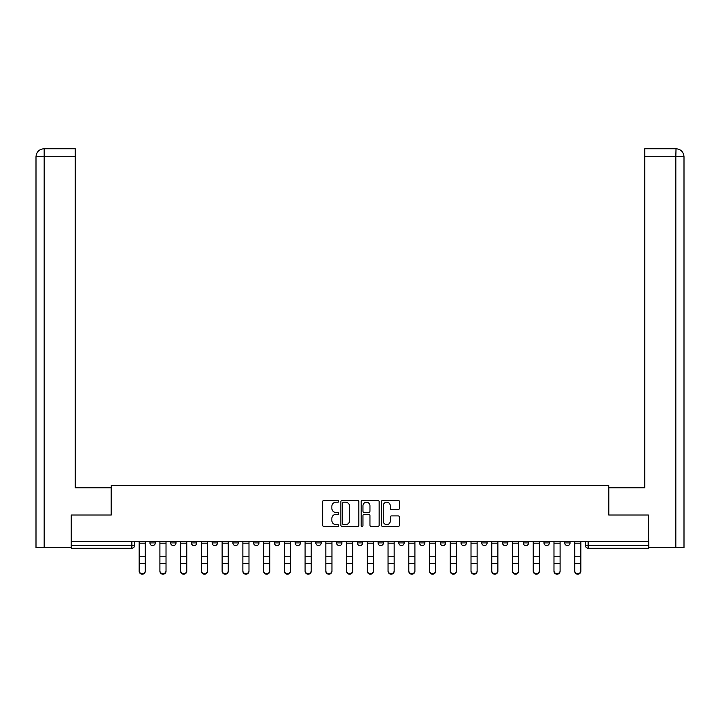<?xml version="1.0" encoding="UTF-8"?>
<svg xmlns="http://www.w3.org/2000/svg" width="720" height="720" viewBox="0 0 720 720"><rect width="100%" height="100%" fill="white"/><g stroke="black" fill="none" stroke-linecap="round" stroke-linejoin="round"><path stroke-width="1.08" d="M338.733 501.282A0.909 0.909 0 0 0 337.815 500.373L323.946 500.373A1.305 1.305 0 0 0 322.641 501.678L322.641 525.168A1.305 1.305 0 0 0 323.946 526.473L337.815 526.473A0.909 0.909 0 0 0 338.733 525.555A0.909 0.909 0 0 0 337.815 524.646L336.024 524.646A4.176 4.176 0 0 1 331.848 520.47L331.848 518.508A4.176 4.176 0 0 1 336.024 514.332L337.815 514.332A0.909 0.909 0 0 0 338.733 513.423A0.909 0.909 0 0 0 337.815 512.505L336.024 512.505A4.176 4.176 0 0 1 331.848 508.329L331.848 506.376A4.176 4.176 0 0 1 336.024 502.2L337.815 502.2A0.909 0.909 0 0 0 338.733 501.282M564.741 542.934L564.741 541.476L564.741 542.934A2.655 2.655 0 0 0 567.405 545.598A2.655 2.655 0 0 1 564.741 542.934L570.06 542.934A2.655 2.655 0 0 1 567.405 545.598A2.655 2.655 0 0 0 570.06 542.934L570.06 541.476L570.06 542.934M378.081 541.476L378.081 542.934L383.4 542.934A2.655 2.655 0 0 1 380.736 545.598A2.655 2.655 0 0 1 378.081 542.934L378.081 541.476M315.864 541.476L315.864 542.934L321.174 542.934A2.655 2.655 0 0 1 318.519 545.598A2.655 2.655 0 0 1 315.864 542.934L315.864 541.476M274.383 541.476L274.383 542.934L279.702 542.934A2.655 2.655 0 0 1 277.038 545.598A2.655 2.655 0 0 1 274.383 542.934L274.383 541.476M253.638 541.476L253.638 542.934L258.957 542.934A2.655 2.655 0 0 1 256.302 545.598A2.655 2.655 0 0 1 253.638 542.934L253.638 541.476M212.157 541.476L212.157 542.934L217.476 542.934A2.655 2.655 0 0 1 214.821 545.598A2.655 2.655 0 0 1 212.157 542.934L212.157 541.476M398.142 509.571A1.305 1.305 0 0 0 399.447 508.266L399.447 501.678A1.305 1.305 0 0 0 398.142 500.373L382.743 500.373A1.305 1.305 0 0 0 381.438 501.678L381.438 525.168A1.305 1.305 0 0 0 382.743 526.473L398.142 526.473A1.305 1.305 0 0 0 399.447 525.168L399.447 517.203A1.305 1.305 0 0 0 398.142 515.898L391.545 515.898A1.305 1.305 0 0 0 390.24 517.203L390.24 521.154A3.492 3.492 0 0 1 386.748 524.646A3.492 3.492 0 0 1 383.265 521.154L383.265 505.692A3.492 3.492 0 0 1 386.748 502.2A3.492 3.492 0 0 1 390.24 505.692L390.24 508.266A1.305 1.305 0 0 0 391.545 509.571L398.142 509.571M44.172 547.587L36 547.587L36 156.717C36.477 151.875 39.132 149.211 43.965 148.743L75.222 148.743L75.222 156.717L44.172 156.717L44.172 547.587L71.235 547.587L71.235 515.016L111.249 515.016L111.249 485.37L608.751 485.37L608.751 515.016L648.369 515.016L648.369 541.476L71.631 541.476L71.631 545.598L134.514 545.598L134.514 541.476L134.514 545.598A2.655 2.655 0 0 1 131.859 548.253L71.631 548.253L71.631 545.598M71.631 515.016L71.631 541.476M358.857 501.678A1.305 1.305 0 0 0 357.552 500.373L342.153 500.373A1.305 1.305 0 0 0 340.848 501.678L340.848 525.168A1.305 1.305 0 0 0 342.153 526.473L357.552 526.473A1.305 1.305 0 0 0 358.857 525.168L358.857 501.678M362.448 500.373L377.847 500.373A1.305 1.305 0 0 1 379.152 501.678L379.152 525.168A1.305 1.305 0 0 1 377.847 526.473L371.259 526.473A1.305 1.305 0 0 1 369.954 525.168L369.954 515.637A1.305 1.305 0 0 0 368.649 514.332L364.275 514.332A1.305 1.305 0 0 0 362.97 515.637L362.97 525.555A0.909 0.909 0 0 1 362.052 526.473A0.909 0.909 0 0 1 361.143 525.555L361.143 501.678A1.305 1.305 0 0 1 362.448 500.373M585.486 541.476L585.486 545.598L648.369 545.598L648.369 548.253L588.141 548.253A2.655 2.655 0 0 1 585.486 545.598L585.486 541.476M648.369 541.476L648.369 545.598M544.005 541.476L544.005 542.934L549.324 542.934L549.324 541.476L549.324 542.934A2.655 2.655 0 0 1 546.66 545.598A2.655 2.655 0 0 1 544.005 542.934A2.655 2.655 0 0 0 546.66 545.598M528.579 542.934L528.579 541.476L528.579 542.934A2.655 2.655 0 0 1 525.924 545.598A2.655 2.655 0 0 1 523.26 542.934L528.579 542.934A2.655 2.655 0 0 1 525.924 545.598M523.26 541.476L523.26 542.934M507.843 541.476L507.843 542.934A2.655 2.655 0 0 1 505.179 545.598A2.655 2.655 0 0 1 502.524 542.934L507.843 542.934A2.655 2.655 0 0 1 505.179 545.598M502.524 541.476L502.524 542.934M487.098 541.476L487.098 542.934A2.655 2.655 0 0 1 484.443 545.598A2.655 2.655 0 0 1 481.779 542.934L487.098 542.934M481.779 541.476L481.779 542.934M466.362 541.476L466.362 542.934A2.655 2.655 0 0 1 463.698 545.598A2.655 2.655 0 0 1 461.043 542.934L466.362 542.934M461.043 541.476L461.043 542.934M445.617 541.476L445.617 542.934A2.655 2.655 0 0 1 442.962 545.598A2.655 2.655 0 0 1 440.298 542.934L445.617 542.934M440.298 541.476L440.298 542.934M424.881 541.476L424.881 542.934A2.655 2.655 0 0 1 422.217 545.598A2.655 2.655 0 0 1 419.562 542.934A2.655 2.655 0 0 0 422.217 545.598M419.562 541.476L419.562 542.934L424.881 542.934M404.136 541.476L404.136 542.934A2.655 2.655 0 0 1 401.481 545.598A2.655 2.655 0 0 1 398.826 542.934A2.655 2.655 0 0 0 401.481 545.598M398.826 541.476L398.826 542.934L404.136 542.934M383.4 541.476L383.4 542.934A2.655 2.655 0 0 1 380.736 545.598M362.655 541.476L362.655 542.934A2.655 2.655 0 0 1 360 545.598A2.655 2.655 0 0 1 357.345 542.934L362.655 542.934M357.345 541.476L357.345 542.934M341.919 541.476L341.919 542.934A2.655 2.655 0 0 1 339.264 545.598A2.655 2.655 0 0 1 336.6 542.934L341.919 542.934L341.919 541.476M336.6 541.476L336.6 542.934M321.174 541.476L321.174 542.934M300.438 541.476L300.438 542.934A2.655 2.655 0 0 1 297.783 545.598A2.655 2.655 0 0 1 295.119 542.934L300.438 542.934L300.438 541.476M295.119 541.476L295.119 542.934M279.702 541.476L279.702 542.934L279.702 541.476M258.957 542.934L258.957 541.476L258.957 542.934A2.655 2.655 0 0 1 256.302 545.598M238.221 541.476L238.221 542.934A2.655 2.655 0 0 1 235.557 545.598A2.655 2.655 0 0 1 232.902 542.934A2.655 2.655 0 0 0 235.557 545.598A2.655 2.655 0 0 0 238.221 542.934L238.221 541.476M232.902 541.476L232.902 542.934L238.221 542.934M217.476 541.476L217.476 542.934M196.74 541.476L196.74 542.934A2.655 2.655 0 0 1 194.076 545.598A2.655 2.655 0 0 1 191.421 542.934A2.655 2.655 0 0 0 194.076 545.598A2.655 2.655 0 0 0 196.74 542.934L191.421 542.934L191.421 541.476M170.676 541.476L170.676 542.934L175.995 542.934L175.995 541.476L175.995 542.934A2.655 2.655 0 0 1 173.34 545.598A2.655 2.655 0 0 1 170.676 542.934A2.655 2.655 0 0 0 173.34 545.598M149.94 541.476L149.94 542.934L155.259 542.934L155.259 541.476L155.259 542.934A2.655 2.655 0 0 1 152.595 545.598A2.655 2.655 0 0 1 149.94 542.934A2.655 2.655 0 0 0 152.595 545.598M343.593 502.2A0.909 0.909 0 0 0 342.675 503.109L342.675 523.728A0.909 0.909 0 0 0 343.593 524.646L345.483 524.646A4.176 4.176 0 0 0 349.659 520.47L349.659 506.376A4.176 4.176 0 0 0 345.483 502.2L343.593 502.2M369.954 505.755A3.492 3.492 0 0 0 366.462 502.263A3.492 3.492 0 0 0 362.97 505.755L362.97 511.2A1.305 1.305 0 0 0 364.275 512.505L368.649 512.505A1.305 1.305 0 0 0 369.954 511.2L369.954 505.755M139.167 571.257L139.167 570.744A3.06 2.916 0 0 0 142.227 573.669A3.06 2.916 0 0 0 145.287 570.744L145.287 571.257A3.06 2.916 180 0 1 142.227 574.182A3.06 2.916 180 0 1 139.167 571.257L139.167 563.85M139.167 541.476L139.167 570.744M145.287 541.476L145.287 570.744M159.912 571.257L159.912 570.744A3.06 2.916 0 0 0 162.972 573.669A3.06 2.916 0 0 0 166.023 570.744L166.023 571.257A3.06 2.916 180 0 1 162.972 574.182A3.06 2.916 180 0 1 159.912 571.257L159.912 563.85M180.648 571.257L180.648 570.744A3.06 2.916 0 0 0 183.708 573.669A3.06 2.916 0 0 0 186.768 570.744L186.768 571.257A3.06 2.916 180 0 1 183.708 574.182A3.06 2.916 180 0 1 180.648 571.257L180.648 563.85M111.114 515.016L111.114 487.764L75.222 487.764L75.222 156.717M43.974 148.743C39.123 149.22 36.468 151.875 36 156.717L36 467.82L36 156.717L44.172 156.717L44.172 148.743L75.222 148.743M608.886 515.016L608.886 487.764L644.778 487.764L644.778 148.743L676.017 148.743L675.828 156.717L644.778 156.717M684 467.82L684 156.717L684 547.587L648.765 547.587L648.369 515.016M675.828 547.587L675.828 156.717L684 156.717C683.523 151.875 680.868 149.211 676.035 148.743M159.912 541.476L159.912 570.744M166.023 541.476L166.023 570.744M180.648 541.476L180.648 570.744M186.768 541.476L186.768 570.744M201.393 571.257L201.393 570.744A3.06 2.916 0 0 0 204.444 573.669A3.06 2.916 0 0 0 207.504 570.744L207.504 571.257A3.06 2.916 180 0 1 204.444 574.182A3.06 2.916 180 0 1 201.393 571.257L201.393 563.85M222.129 571.257L222.129 570.744A3.06 2.916 0 0 0 225.189 573.669A3.06 2.916 0 0 0 228.249 570.744L228.249 571.257A3.06 2.916 180 0 1 225.189 574.182A3.06 2.916 180 0 1 222.129 571.257L222.129 563.85M242.874 571.257L242.874 570.744A3.06 2.916 0 0 0 245.925 573.669A3.06 2.916 0 0 0 248.985 570.744L248.985 571.257A3.06 2.916 180 0 1 245.925 574.182A3.06 2.916 180 0 1 242.874 571.257L242.874 563.85M201.393 541.476L201.393 570.744M207.504 541.476L207.504 570.744M222.129 541.476L222.129 570.744M228.249 541.476L228.249 570.744M242.874 541.476L242.874 570.744M248.985 541.476L248.985 570.744M263.61 571.257L263.61 570.744A3.06 2.916 0 0 0 266.67 573.669A3.06 2.916 0 0 0 269.73 570.744L269.73 571.257A3.06 2.916 180 0 1 266.67 574.182A3.06 2.916 180 0 1 263.61 571.257L263.61 563.85M263.61 541.476L263.61 570.744M269.73 541.476L269.73 570.744M284.355 571.257L284.355 570.744A3.06 2.916 0 0 0 287.406 573.669A3.06 2.916 0 0 0 290.466 570.744L290.466 571.257A3.06 2.916 180 0 1 287.406 574.182A3.06 2.916 180 0 1 284.355 571.257L284.355 563.85M284.355 541.476L284.355 570.744M290.466 541.476L290.466 570.744M305.091 571.257L305.091 570.744A3.06 2.916 0 0 0 308.151 573.669A3.06 2.916 0 0 0 311.211 570.744L311.211 571.257A3.06 2.916 180 0 1 308.151 574.182A3.06 2.916 180 0 1 305.091 571.257L305.091 563.85M305.091 541.476L305.091 570.744M311.211 541.476L311.211 570.744M325.836 571.257L325.836 570.744A3.06 2.916 0 0 0 328.887 573.669A3.06 2.916 0 0 0 331.947 570.744L331.947 571.257A3.06 2.916 180 0 1 328.887 574.182A3.06 2.916 180 0 1 325.836 571.257L325.836 563.85M325.836 541.476L325.836 570.744M331.947 541.476L331.947 570.744M346.572 571.257L346.572 570.744A3.06 2.916 0 0 0 349.632 573.669A3.06 2.916 0 0 0 352.692 570.744L352.692 571.257A3.06 2.916 180 0 1 349.632 574.182A3.06 2.916 180 0 1 346.572 571.257L346.572 563.85M346.572 541.476L346.572 570.744M352.692 541.476L352.692 570.744M367.308 571.257L367.308 570.744A3.06 2.916 0 0 0 370.368 573.669A3.06 2.916 0 0 0 373.428 570.744L373.428 571.257A3.06 2.916 180 0 1 370.368 574.182A3.06 2.916 180 0 1 367.308 571.257L367.308 563.85M367.308 541.476L367.308 570.744M373.428 541.476L373.428 570.744M388.053 571.257L388.053 570.744A3.06 2.916 0 0 0 391.113 573.669A3.06 2.916 0 0 0 394.164 570.744L394.164 571.257A3.06 2.916 180 0 1 391.113 574.182A3.06 2.916 180 0 1 388.053 571.257L388.053 563.85M388.053 541.476L388.053 570.744M394.164 541.476L394.164 570.744M408.789 571.257L408.789 570.744A3.06 2.916 0 0 0 411.849 573.669A3.06 2.916 0 0 0 414.909 570.744L414.909 571.257A3.06 2.916 180 0 1 411.849 574.182A3.06 2.916 180 0 1 408.789 571.257L408.789 563.85M408.789 541.476L408.789 570.744M414.909 541.476L414.909 570.744M429.534 571.257L429.534 570.744A3.06 2.916 0 0 0 432.594 573.669A3.06 2.916 0 0 0 435.645 570.744L435.645 571.257A3.06 2.916 180 0 1 432.594 574.182A3.06 2.916 180 0 1 429.534 571.257L429.534 563.85M429.534 541.476L429.534 570.744M435.645 541.476L435.645 570.744M450.27 571.257L450.27 570.744A3.06 2.916 0 0 0 453.33 573.669A3.06 2.916 0 0 0 456.39 570.744L456.39 571.257A3.06 2.916 180 0 1 453.33 574.182A3.06 2.916 180 0 1 450.27 571.257L450.27 563.85M450.27 541.476L450.27 570.744M456.39 541.476L456.39 570.744M471.015 571.257L471.015 570.744A3.06 2.916 0 0 0 474.075 573.669A3.06 2.916 0 0 0 477.126 570.744L477.126 571.257A3.06 2.916 180 0 1 474.075 574.182A3.06 2.916 180 0 1 471.015 571.257L471.015 563.85M471.015 541.476L471.015 570.744M477.126 541.476L477.126 570.744M491.751 571.257L491.751 570.744A3.06 2.916 0 0 0 494.811 573.669A3.06 2.916 0 0 0 497.871 570.744L497.871 571.257A3.06 2.916 180 0 1 494.811 574.182A3.06 2.916 180 0 1 491.751 571.257L491.751 563.85M491.751 541.476L491.751 570.744M497.871 541.476L497.871 570.744M512.496 571.257L512.496 570.744A3.06 2.916 0 0 0 515.556 573.669A3.06 2.916 0 0 0 518.607 570.744L518.607 571.257A3.06 2.916 180 0 1 515.556 574.182A3.06 2.916 180 0 1 512.496 571.257L512.496 563.85M512.496 541.476L512.496 570.744M518.607 541.476L518.607 570.744M533.232 571.257L533.232 570.744A3.06 2.916 0 0 0 536.292 573.669A3.06 2.916 0 0 0 539.352 570.744L539.352 571.257A3.06 2.916 180 0 1 536.292 574.182A3.06 2.916 180 0 1 533.232 571.257L533.232 563.85M533.232 541.476L533.232 570.744M539.352 541.476L539.352 570.744M553.977 571.257L553.977 570.744A3.06 2.916 0 0 0 557.028 573.669A3.06 2.916 0 0 0 560.088 570.744L560.088 571.257A3.06 2.916 180 0 1 557.028 574.182A3.06 2.916 180 0 1 553.977 571.257L553.977 563.85M553.977 541.476L553.977 570.744M560.088 541.476L560.088 570.744M574.713 571.257L574.713 570.744A3.06 2.916 0 0 0 577.773 573.669A3.06 2.916 0 0 0 580.833 570.744L580.833 571.257A3.06 2.916 180 0 1 577.773 574.182A3.06 2.916 180 0 1 574.713 571.257L574.713 563.85M574.713 541.476L574.713 570.744M580.833 541.476L580.833 570.744M131.859 541.476L131.859 548.253M588.141 541.476L588.141 548.253M145.287 543.141L139.167 543.141M145.287 556.758L139.167 556.758M145.287 563.337L139.167 563.337M36 156.717L36 467.82M166.023 543.141L159.912 543.141M166.023 556.758L159.912 556.758M166.023 563.337L159.912 563.337M186.768 543.141L180.648 543.141M186.768 556.758L180.648 556.758M186.768 563.337L180.648 563.337M207.504 543.141L201.393 543.141M207.504 556.758L201.393 556.758M207.504 563.337L201.393 563.337M228.249 543.141L222.129 543.141M228.249 556.758L222.129 556.758M228.249 563.337L222.129 563.337M248.985 543.141L242.874 543.141M248.985 556.758L242.874 556.758M248.985 563.337L242.874 563.337M269.73 543.141L263.61 543.141M269.73 556.758L263.61 556.758M269.73 563.337L263.61 563.337M290.466 543.141L284.355 543.141M290.466 556.758L284.355 556.758M290.466 563.337L284.355 563.337M311.211 543.141L305.091 543.141M311.211 556.758L305.091 556.758M311.211 563.337L305.091 563.337M331.947 543.141L325.836 543.141M331.947 556.758L325.836 556.758M331.947 563.337L325.836 563.337M352.692 543.141L346.572 543.141M352.692 556.758L346.572 556.758M352.692 563.337L346.572 563.337M373.428 543.141L367.308 543.141M373.428 556.758L367.308 556.758M373.428 563.337L367.308 563.337M394.164 543.141L388.053 543.141M394.164 556.758L388.053 556.758M394.164 563.337L388.053 563.337M414.909 543.141L408.789 543.141M414.909 556.758L408.789 556.758M414.909 563.337L408.789 563.337M435.645 543.141L429.534 543.141M435.645 556.758L429.534 556.758M435.645 563.337L429.534 563.337M456.39 543.141L450.27 543.141M456.39 556.758L450.27 556.758M456.39 563.337L450.27 563.337M477.126 543.141L471.015 543.141M477.126 556.758L471.015 556.758M477.126 563.337L471.015 563.337M497.871 543.141L491.751 543.141M497.871 556.758L491.751 556.758M497.871 563.337L491.751 563.337M518.607 543.141L512.496 543.141M518.607 556.758L512.496 556.758M518.607 563.337L512.496 563.337M539.352 543.141L533.232 543.141M539.352 556.758L533.232 556.758M539.352 563.337L533.232 563.337M560.088 543.141L553.977 543.141M560.088 556.758L553.977 556.758M560.088 563.337L553.977 563.337M580.833 543.141L574.713 543.141M580.833 556.758L574.713 556.758M580.833 563.337L574.713 563.337"/></g></svg>
